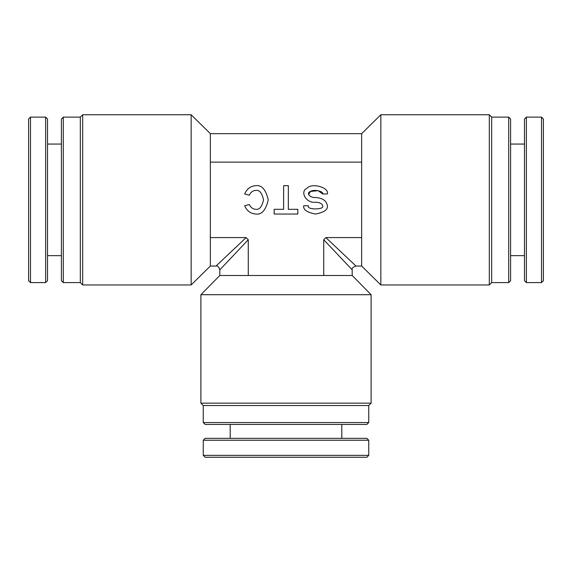 <?xml version="1.0" encoding="UTF-8"?>
<svg xmlns="http://www.w3.org/2000/svg" width="572" height="572" viewBox="0 0 572 572"><rect width="100%" height="100%" fill="white"/><g stroke="black" fill="none" stroke-linecap="round" stroke-linejoin="round"><path stroke-width="0.86" d="M61.411 280.702L61.411 119.005L63.306 117.11L63.306 282.597L61.411 280.702M82.69 284.963L80.323 282.597L80.323 117.11L82.69 114.743L82.69 284.963L191.155 284.963L191.155 114.743L210.353 133.662L210.353 266.044L191.155 284.963M80.323 117.11L63.306 117.11M80.323 282.597L63.306 282.597M82.69 114.743L191.155 114.743M366.852 424.438L205.148 424.438L203.26 422.551L368.74 422.551L366.852 424.438M371.106 403.16L368.74 405.527L203.26 405.527L200.894 403.16L371.106 403.16L371.106 294.702L200.894 294.702L219.805 275.504L352.195 275.504L371.106 294.702M203.26 405.527L203.26 422.551M368.74 405.527L368.74 422.551M200.894 403.16L200.894 294.702M510.589 119.005L510.589 280.702L508.694 282.597L508.694 117.11L510.589 119.005M489.31 114.743L491.677 117.11L491.677 282.597L489.31 284.963L489.31 114.743L380.845 114.743L380.845 284.963L361.647 266.044L361.647 133.662L380.845 114.743M491.677 282.597L508.694 282.597M491.677 117.11L508.694 117.11M489.31 284.963L380.845 284.963M255.884 185.671C250.75 185.936 247.004 188.696 244.644 193.944L249.242 195.195C250.765 192.128 252.981 190.526 255.884 190.397C259.495 189.861 262.04 193.014 263.52 199.857C262.04 206.692 259.495 209.845 255.884 209.309C252.988 209.18 250.779 207.586 249.249 204.533L244.644 205.763C247.004 211.011 250.75 213.771 255.884 214.035C261.733 214.843 265.851 210.117 268.254 199.857C265.851 189.589 261.733 184.863 255.884 185.671M308.437 205.763C305.92 209.974 325.146 209.974 322.622 205.763C322.172 203.625 319.812 202.445 315.529 202.216C306.435 203.653 299.292 191.577 307.171 188.095C312.155 182.575 329.4 187.58 327.356 193.944L322.622 193.944C323.852 191.212 313.506 189.075 310.517 191.434C305.791 192.928 310.074 198.105 315.529 197.49C322.658 198.012 326.598 200.772 327.356 205.763C328.028 209.674 324.088 212.434 315.529 214.035C306.978 212.434 303.038 209.674 303.711 205.763L308.437 205.763M361.647 237.587L325.89 237.587L355.977 266.044L325.89 237.587L323.731 239.739L352.195 269.827L352.195 275.504M210.353 237.587L246.11 237.587L216.023 266.044L246.11 237.587L248.269 239.739L219.805 269.827L248.269 239.739L248.269 275.504M323.731 239.739L323.731 275.504M210.353 162.126L361.647 162.126M288.345 185.671L283.619 185.671L283.619 209.309L274.16 209.309L274.16 214.035L297.805 214.035L297.805 209.309L288.345 209.309L288.345 185.671M322.622 193.944L318.247 190.669L310.517 191.434L308.544 194.544M543.4 132.203L543.4 280.702L541.505 282.597L541.505 117.11L543.4 119.005L543.4 132.203M526.376 282.597L524.488 280.702L524.488 119.005L526.376 117.11L526.376 282.597L541.505 282.597M353.653 457.257L205.148 457.257L203.26 455.362L368.74 455.362L366.852 457.257L353.653 457.257M203.26 440.233L205.148 438.338L366.852 438.338L368.74 440.233L203.26 440.233L203.26 455.362M28.6 267.503L28.6 119.005L30.495 117.11L30.495 282.597L28.6 280.702L28.6 267.503M45.624 117.11L47.512 119.005L47.512 280.702L45.624 282.597L45.624 117.11L30.495 117.11M210.353 266.044L216.023 266.044C217.51 265.522 218.776 266.788 219.805 269.827L219.805 275.504M352.195 269.827C351.673 268.339 352.931 267.081 355.977 266.044L361.647 266.044M210.353 133.662L361.647 133.662M510.589 255.648L524.488 255.648M526.376 117.11L541.505 117.11M510.589 144.058L524.488 144.058M230.209 424.438L230.209 438.338M368.74 440.233L368.74 455.362M341.791 424.438L341.791 438.338M61.411 144.058L47.512 144.058M45.624 282.597L30.495 282.597M61.411 255.648L47.512 255.648"/></g></svg>
